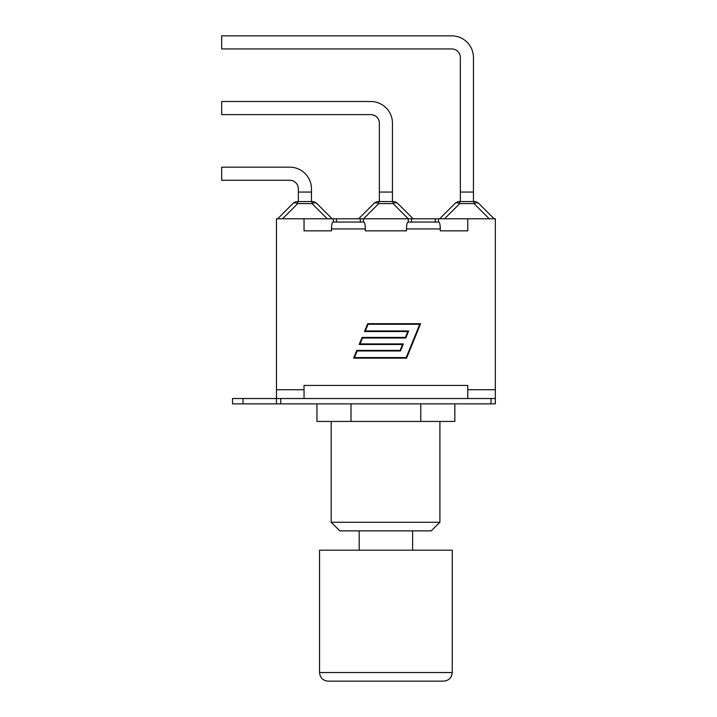 <?xml version="1.0" encoding="UTF-8"?>
<svg xmlns="http://www.w3.org/2000/svg" width="717" height="717" viewBox="0 0 717 717"><rect width="100%" height="100%" fill="white"/><g stroke="black" fill="none" stroke-linecap="round" stroke-linejoin="round"><path stroke-width="1.08" d="M452.248 672.537C451.737 677.771 448.869 680.639 443.635 681.15L328.171 681.15C322.937 680.639 320.06 677.771 319.549 672.537L319.549 550.181L452.248 550.181L452.248 672.537L319.549 672.537M491.02 403.868L495.33 403.868L495.33 398.527L232.523 398.527L232.523 403.868L491.02 403.868L491.02 398.527M333.342 222.055L333.342 218.784L276.466 218.784L276.466 403.868M431.15 530.876L439.906 522.263L439.906 421.444L439.906 522.263L431.15 530.876L339.804 530.876L331.182 522.263L439.906 522.263M316.968 403.868L316.968 421.444L454.838 421.444L454.838 403.868M420.789 403.868L420.789 421.444M351.016 403.868L351.016 421.444M289.74 167.169A21.716 21.716 0 0 1 311.456 188.885L311.456 192.066L298.353 192.066L298.353 188.885A8.613 8.613 0 0 0 289.74 180.263L221.67 180.263L221.67 167.169L289.74 167.169M298.353 201.549L298.353 192.066M282.552 218.784L297.761 203.565L312.047 203.565A6.892 3.979 -45 0 1 316.923 203.565A6.892 6.892 0 0 0 312.047 201.549L297.761 201.549A6.892 6.892 0 0 0 292.894 203.565L277.676 218.784L292.894 203.565A6.892 3.979 -135 0 1 297.761 203.565L297.761 201.549M332.132 218.784L316.923 203.565A6.892 6.892 0 0 0 312.047 201.549L312.047 203.565L327.257 218.784M311.456 201.549L311.456 192.066M451.728 35.85A21.716 21.716 0 0 1 473.444 57.566L473.444 192.066L460.35 192.066L460.35 57.566A8.613 8.613 0 0 0 451.728 48.944L221.67 48.944L221.67 35.85L451.728 35.85M460.35 201.549L460.35 192.066M454.883 203.565A6.892 3.979 45 0 1 459.758 203.565L474.036 203.565A6.892 3.979 -45 0 1 478.911 203.565A6.892 6.892 0 0 0 474.036 201.549L459.758 201.549A6.892 6.892 0 0 0 454.883 203.565L439.664 218.784L454.883 203.565M494.13 218.784L478.911 203.565M473.444 201.549L473.444 192.066M360.301 222.055L360.301 218.784L413.126 218.784L397.917 203.565A6.892 3.979 -45 0 0 393.041 203.565L408.251 218.784M397.917 203.565A6.892 6.892 0 0 0 393.041 201.549L378.764 201.549A6.892 6.892 0 0 0 373.889 203.565L358.67 218.784L360.848 218.784M370.734 101.509A21.716 21.716 0 0 1 392.45 123.225L392.45 192.066L379.356 192.066L379.356 123.225A8.613 8.613 0 0 0 370.734 114.603L221.67 114.603L221.67 101.509L370.734 101.509M379.356 201.549L379.356 192.066M373.889 203.565A6.892 3.979 45 0 1 378.764 203.565L393.041 203.565L393.041 201.549M410.949 218.784L438.463 218.784L438.463 222.055M392.45 201.549L392.45 192.066M333.342 218.784L358.67 218.784M440.283 230.847L467.762 230.847L440.283 230.847L440.283 228.947C440.193 224.771 439.718 222.476 438.858 222.055L407.91 222.055C407.05 222.476 406.575 224.771 406.485 228.947L406.485 230.847L365.32 230.847L365.32 228.947C365.231 224.771 364.756 222.476 363.886 222.055L332.948 222.055C332.079 222.476 331.604 224.771 331.523 228.947L331.523 230.847L304.044 230.847L331.523 230.847M276.466 389.734L304.044 389.734L304.044 398.527M495.33 398.527L495.33 389.734L467.762 389.734L467.762 398.527M365.32 230.847L406.485 230.847M405.786 338.012L362.461 338.012L360.051 343.909L403.375 343.909L400.498 350.971L357.174 350.971L354.485 357.568L406.189 357.568L419.759 324.263L368.063 324.263L365.338 330.949L408.663 330.949L405.786 338.012M367.669 323.681L420.628 323.681L406.584 358.15L353.624 358.15L356.779 350.398L400.104 350.398L402.515 344.492L359.19 344.492L362.067 337.429L405.392 337.429L407.803 331.532L364.469 331.532L367.669 323.681M363.501 218.784L363.501 222.055M438.463 218.784L467.762 218.784L467.762 230.847M304.044 389.734L304.044 385.423L467.762 385.423L467.762 389.734M304.044 218.784L304.044 230.847M408.305 222.055L408.305 218.784M467.762 218.784L495.33 218.784L495.33 389.734M280.777 403.868L280.777 398.527M243.036 398.527L243.036 403.868M459.758 201.549L459.758 203.565L444.54 218.784M474.036 201.549L474.036 203.565L489.254 218.784M378.764 201.549L378.764 203.565L363.546 218.784M406.485 228.947L440.283 228.947M331.523 228.947L365.32 228.947M411.504 218.784L411.504 222.055M435.264 218.784L435.264 222.055M336.533 218.784L336.533 222.055M359.19 530.876L359.19 550.181M412.616 530.876L412.616 550.181M331.182 421.444L331.182 522.263"/></g></svg>
